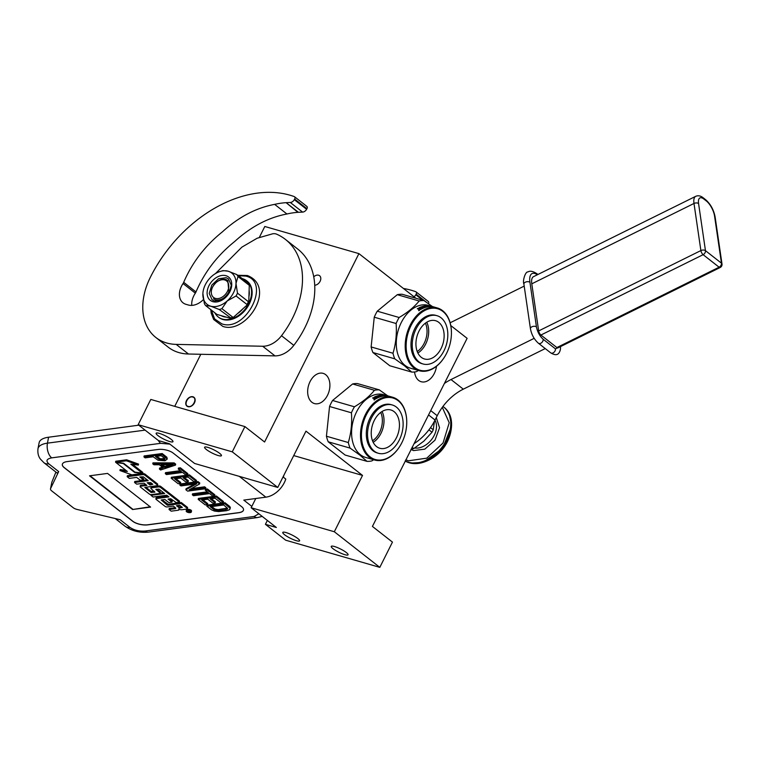 <?xml version="1.0" encoding="UTF-8"?>
<svg xmlns="http://www.w3.org/2000/svg" width="760" height="760" viewBox="0 0 760 760"><rect width="100%" height="100%" fill="white"/><g stroke="black" fill="none" stroke-linecap="round" stroke-linejoin="round"><path stroke-width="1.14" d="M259.369 237.339L264.803 226.48L358.91 253.622L264.584 441.997L244.91 426.597L150.803 399.447L138.159 424.697L158.45 440.581L169.394 443.735L194.598 463.467L277.761 487.454L305.966 431.138L362.52 475.418L334.324 531.744L379.81 567.359L392.454 542.108L372.419 526.423L467.115 338.333L450.784 325.555M200.811 354.274L174.733 406.353M267.358 520.438L265.42 524.324L285.703 540.208L379.81 567.359M169.784 441.57A9.405 1.824 -153.4 0 0 172.966 441.693A9.405 1.824 -153.4 0 0 168.615 437.627A9.405 1.824 -153.4 0 0 159.334 433.38A9.405 1.824 -153.4 0 0 156.142 433.266A9.405 1.824 -153.4 0 0 160.502 437.323A9.405 1.824 -153.4 0 0 169.784 441.57M218.243 455.544A9.405 1.824 -153.4 0 0 221.435 455.667A9.405 1.824 -153.4 0 0 217.075 451.611A9.405 1.824 -153.4 0 0 207.793 447.365A9.405 1.824 -153.4 0 0 204.601 447.241A9.405 1.824 -153.4 0 0 208.962 451.298A9.405 1.824 -153.4 0 0 218.243 455.544M138.159 424.697L232.266 451.839L277.761 487.454M244.91 426.597L232.266 451.839M313.728 276.839A5.643 3.999 128.1 0 1 319.58 275.719A5.643 3.999 128.1 0 1 320.093 281.314A5.643 3.999 128.1 0 1 314.706 285.247M186.475 400.577A5.643 3.999 -51.9 0 0 186.989 406.173A5.643 3.999 -51.9 0 0 194.456 402.876A5.643 3.999 -51.9 0 0 193.942 397.28A5.643 3.999 -51.9 0 0 186.475 400.577M415.919 298.252L358.91 253.622M296.428 540.721A9.405 1.824 -153.4 0 0 299.611 540.844A9.405 1.824 -153.4 0 0 295.25 536.788A9.405 1.824 -153.4 0 0 285.969 532.542A9.405 1.824 -153.4 0 0 282.786 532.418A9.405 1.824 -153.4 0 0 287.137 536.475A9.405 1.824 -153.4 0 0 296.428 540.721M344.888 554.695A9.405 1.824 -153.4 0 0 348.07 554.819A9.405 1.824 -153.4 0 0 343.719 550.762A9.405 1.824 -153.4 0 0 334.438 546.516A9.405 1.824 -153.4 0 0 331.246 546.392A9.405 1.824 -153.4 0 0 335.606 550.449A9.405 1.824 -153.4 0 0 344.888 554.695M265.42 524.324L276.355 527.487L251.151 507.747L334.324 531.744M293.731 455.582L362.52 475.418M255.778 498.512L251.151 507.747M436.506 366.244A15.723 10.659 -73.9 0 1 434.292 373.464A15.723 10.659 -73.9 0 1 421.202 381.729A15.723 10.659 -73.9 0 1 414.551 371.963M310.051 381.624A15.723 10.659 -73.9 0 1 323.133 373.359A15.723 10.659 -73.9 0 1 327.512 395.295A15.723 10.659 -73.9 0 1 314.422 403.56A15.723 10.659 -73.9 0 1 310.051 381.624M132.667 521.255L64.182 467.637A11.067 4.588 10.8 0 1 62.32 464.351A11.067 4.588 10.8 0 1 67.041 461.615L158.023 449.474A11.067 4.588 10.8 0 1 173.175 453.083L241.661 506.701A11.067 4.588 10.8 0 1 243.523 509.988A11.067 4.588 10.8 0 1 238.802 512.725L147.82 524.865A11.067 4.588 10.8 0 1 132.667 521.255L132.686 521.151A11.067 4.588 -169.2 0 0 147.839 524.77L238.82 512.62A11.067 4.588 -169.2 0 0 243.532 509.941M258.856 513.779L254.144 516.477L145.141 531.021C139.308 531.468 134.254 530.271 129.989 527.411L120.156 519.716L77.349 509.514A6.641 2.755 -169.2 0 1 73.16 507.68L51.623 490.827A6.641 2.755 -169.2 0 1 50.502 488.851L51.803 482.286L55.926 472.102M251.826 506.407L243.789 500.108L265.858 497.163A21.033 14.905 128.1 0 0 285.788 479.075L283.328 477.156A21.033 14.905 128.1 0 0 283.879 475.247M51.803 482.286L50.597 488.566L58.672 471.58L57.342 473.224M62.329 464.303A11.067 4.588 -169.2 0 0 64.201 467.533L132.686 521.151M150.584 507.1L107.549 473.413L89.537 475.817L132.572 509.514L150.584 507.1M191.339 511.974L191.53 510.986A2.612 1.083 -169.2 0 0 190.256 509.742A2.612 1.083 -169.2 0 0 187.511 509.352A2.612 1.083 -169.2 0 0 186.399 509.998L186.209 510.986A2.612 1.083 -169.2 0 0 187.482 512.231A2.612 1.083 -169.2 0 0 190.228 512.62A2.612 1.083 -169.2 0 0 191.339 511.974A2.612 1.083 -169.2 0 0 190.066 510.729A2.612 1.083 -169.2 0 0 187.321 510.34A2.612 1.083 -169.2 0 0 186.209 510.986M187.378 508.697L187.568 507.708A1.596 0.665 -169.2 0 0 187.302 507.233L181.26 502.512L168.159 504.26L167.969 505.248L167.124 505.048L161.243 499.985L164.891 499.5L168.853 502.597L171.998 502.17L168.045 499.073L170.696 498.721L176.215 502.588L179.369 502.161L160.569 487.445A1.596 0.665 -169.2 0 0 158.375 486.922L151.525 487.844A1.596 0.665 -169.2 0 0 150.841 488.233A1.596 0.665 -169.2 0 0 151.116 488.708L154.907 492.138L150.927 492.356L144.78 487.445L156.845 485.716A1.596 0.665 -169.2 0 0 157.529 485.327A1.596 0.665 -169.2 0 0 157.254 484.851L144.865 475.152A1.596 0.665 -169.2 0 0 142.68 474.63L127.177 476.7L129.323 478.382L136.677 477.403L140.343 480.272L143.488 479.854L139.821 476.985L143.317 476.833L148.2 480.652L134.548 482.476L136.695 484.158L144.048 483.18L146.88 485.393L140.828 486.2A1.596 0.665 -169.2 0 0 140.144 486.6A1.596 0.665 -169.2 0 0 140.41 487.065L149.359 494.067A1.596 0.665 -169.2 0 0 151.544 494.589L159.448 493.534A1.596 0.665 -169.2 0 0 160.123 493.145A1.596 0.665 -169.2 0 0 159.857 492.67L155.8 489.392L159.049 489.155L164.644 493.534L150.993 495.349L153.14 497.031L166.791 495.216L168.939 496.897L156.589 498.541A1.596 0.665 -169.2 0 0 155.905 498.94A1.596 0.665 -169.2 0 0 156.18 499.415L165.119 506.417A1.596 0.665 -169.2 0 0 167.305 506.929L173.356 506.122L175.512 507.803A1.596 0.665 10.8 0 1 175.778 508.278A1.596 0.665 10.8 0 1 175.094 508.678L169.043 509.485L171.19 511.167L178.049 510.255A2.422 1.007 -169.2 0 0 179.075 509.656A2.422 1.007 -169.2 0 0 178.666 508.934A2.422 1.007 -169.2 0 0 181.991 509.722L186.703 509.095A1.596 0.665 -169.2 0 0 187.378 508.697A1.596 0.665 -169.2 0 0 187.112 508.231L181.07 503.5L167.969 505.248M175.341 507.68A1.596 0.665 -169.2 0 1 175.284 507.689L169.233 508.497L169.043 509.485M167.893 496.071L156.778 497.553A1.596 0.665 -169.2 0 0 156.094 497.952L155.905 498.94M163.59 492.708L160.123 493.173M160.123 493.145L160.312 492.147A1.596 0.665 -169.2 0 0 160.046 491.682L156.807 489.136M145.825 484.566L141.018 485.212A1.596 0.665 -169.2 0 0 140.334 485.602L140.144 486.6M147.145 479.826L134.739 481.488L134.548 482.476M143.488 479.854L143.678 478.866L141.066 476.815M157.529 485.327L157.719 484.338A1.596 0.665 -169.2 0 0 157.443 483.863L145.055 474.164A1.596 0.665 -169.2 0 0 142.87 473.641L127.366 475.712L127.177 476.7M154.356 491.245L151.107 491.368L145.787 487.198M179.369 502.161L179.559 501.172L160.759 486.457A1.596 0.665 -169.2 0 0 158.564 485.934L151.715 486.846A1.596 0.665 -169.2 0 0 151.031 487.245L150.841 488.233M171.998 502.17L172.188 501.182L169.28 498.911M168.159 504.26L161.984 499.881M142.167 473.043L130.815 464.151L138.329 465.091L138.519 464.103L126.635 459.791L115.738 461.244L115.558 462.232L123.595 463.239L134.957 472.131L142.167 473.043L142.357 472.045L132.544 464.36M125.808 470.259L120.156 469.547L119.966 470.535L131.841 474.848L142.633 473.404L134.596 472.397L123.234 463.505L116.023 462.602L127.348 471.466L119.966 470.535M142.633 473.404L142.823 472.416L142.3 472.349M145.093 430.122L47.453 443.156A22.135 9.168 -169.2 0 0 38 448.618L39.14 442.681A22.135 9.168 10.8 0 1 48.583 437.219L138.776 425.182M132.572 509.514L150.166 506.778M90.031 475.75L132.648 509.114M181.26 502.512L181.07 503.5M151.136 494.608L150.993 495.349M126.635 459.791L126.445 460.778L115.558 462.232M138.329 465.091L126.445 460.778M134.681 471.922L134.596 472.397M190.817 511.689L187.986 512.211L187.577 511.898L188.784 511.679L188.328 511.281L186.713 511.223L189.706 510.825L190.817 511.689M179.541 508.079L176.51 505.704L179.655 505.286L182.352 507.395L179.541 508.079L179.73 507.091L177.755 505.542M150.034 484.975L147.202 482.752L150.689 482.6L152.836 484.281L150.034 484.975L150.224 483.987L148.438 482.59M181.64 506.834L179.73 507.091M152.123 483.73L150.224 483.987M189.458 511.642L188.898 511.204L189.458 511.642M227.449 508.098L218.072 509.608L215.175 509.105L211.536 506.606M230.147 508.962L229.729 506.445L225.026 502.759L207.014 505.162L206.825 506.16L211.517 509.836L214.434 511.062L218.671 511.575L226.537 510.701L229.396 509.779L230.137 508.25L224.836 503.747L206.825 506.16M210.292 506.768L223.715 504.982L227.639 508.402L225.359 509.779L217.882 510.606L213.816 509.532L210.292 506.768M214.006 508.535L213.816 509.532M215.175 509.105L214.985 510.093M216.534 509.456L216.343 510.444M218.072 509.608L217.882 510.606M219.802 509.561L219.611 510.549M225.549 508.792L225.359 509.779M226.888 508.44L226.698 509.428M227.582 508.317L227.458 508.962M229.729 506.445L229.539 507.433M230.327 507.262L230.137 508.25M225.026 502.759L224.836 503.747M223.269 502.522L223.459 501.533L216.41 496.014L198.398 498.417L198.208 499.406L205.257 504.925L207.556 504.621L201.675 500.023L207.812 499.206L212.905 503.186L215.203 502.882L210.111 498.892L215.099 498.228L220.97 502.835L223.269 502.522L216.22 497.002L198.208 499.406M215.203 502.882L215.393 501.894L211.356 498.731M207.556 504.621L207.746 503.633L202.92 499.852M216.41 496.014L216.22 497.002M207.375 491.834L192.517 493.819L192.327 494.808L193.505 495.729L209.608 493.582L212.733 496.033L214.652 495.776L207.214 489.953L205.295 490.209L208.43 492.661L192.327 494.808M214.652 495.776L214.843 494.788L207.404 488.965L205.485 489.221L205.295 490.209M207.404 488.965L207.214 489.953M199.576 483.968L199.766 482.98L197.999 481.602L179.987 484.006L179.797 484.994L180.975 485.916L196.688 483.816L185.868 489.753L187.625 491.131L205.647 488.728L204.468 487.806L189.136 489.848L199.576 483.968L197.809 482.59L179.797 484.994M205.647 488.728L205.836 487.739L204.659 486.818L191.377 488.585M194.55 484.101L186.057 488.756L185.868 489.753M197.999 481.602L197.809 482.59M204.659 486.818L204.468 487.806M196.241 481.365L196.431 480.377L189.382 474.858L171.37 477.261L171.18 478.249L178.23 483.769L180.528 483.464L174.657 478.866L180.785 478.04L185.877 482.03L188.176 481.726L183.084 477.736L188.071 477.071L193.942 481.669L196.241 481.365L189.192 475.845L171.18 478.249M188.176 481.726L188.366 480.738L184.328 477.574M180.528 483.464L180.718 482.476L175.892 478.695M189.382 474.858L189.192 475.845M180.348 470.677L165.49 472.663L165.3 473.651L166.478 474.572L182.581 472.425L185.715 474.876L187.625 474.62L180.186 468.787L178.267 469.043L181.402 471.504L165.3 473.651M187.625 474.62L187.815 473.632L180.376 467.799L178.457 468.055L178.267 469.043M180.376 467.799L180.186 468.787M170.278 464.702L164.768 466.478L162.507 464.702M162.402 467.162L159.619 468.055L159.429 469.053L160.607 469.974L175.484 465.11L173.916 463.885L152.769 463.837L153.947 464.759L159.325 464.759L163.248 467.818L159.429 469.053M175.484 465.11L175.674 464.123L174.107 462.897L152.959 462.849L152.769 463.837M161.053 464.702L173.166 464.702L164.578 467.466L161.053 464.702M164.768 466.478L164.578 467.466M174.107 462.897L173.916 463.885M164.891 458.574L160.36 458.812L156.721 456.313M167.266 459.03L166.858 457.226L162.165 453.539L144.143 455.943L143.953 456.94L145.132 457.852L153.178 456.779L158.07 460.256L165.005 460.769L167.266 459.03L161.975 454.527L143.953 456.94M159.391 458.403L159.201 459.391L155.477 456.475L161.234 455.705L164.948 458.622L164.777 459.543L161.329 459.999L159.201 459.391M160.36 458.812L160.17 459.8M161.519 459.012L161.329 459.999M162.868 459.012L162.678 459.999M164.017 458.859L163.827 459.847M164.948 458.622L164.777 459.543M162.165 453.539L161.975 454.527M166.858 457.226L166.677 458.213M192.802 397.062C188.1 395.38 183.15 405.279 188.129 406.391C192.831 408.072 197.78 398.173 192.802 397.062M399.912 446.158A31.986 21.698 -73.9 0 0 406.742 422.465A31.986 21.698 -73.9 0 0 398.145 400.7A31.986 21.698 106.1 0 0 366.32 414.856A31.986 21.698 106.1 0 0 370.034 456.827A31.986 21.698 -73.9 0 0 399.912 446.158L399.769 446.386A32.651 22.144 -73.9 0 1 374.575 460.009A32.651 22.144 -73.9 0 1 369.274 457.273A32.651 22.144 106.1 0 1 363.736 418.37A32.651 22.144 106.1 0 1 392.673 397.252L390.013 396.492A32.651 22.144 106.1 0 0 388.455 396.131L388.037 395.96A32.651 22.144 106.1 0 1 389.063 396.216L388.949 396.178A32.651 22.144 106.1 0 0 387.866 395.912L387.847 395.969M406.742 422.465L406.742 422.199A32.651 22.144 -73.9 0 0 397.964 399.988A32.651 22.144 106.1 0 0 392.673 397.252M374.575 460.009L365.665 457.434A32.651 22.144 -73.9 0 1 360.363 454.708A32.651 22.144 106.1 0 1 354.825 415.796A32.651 22.144 106.1 0 1 383.762 394.687L387.999 395.903A32.651 22.144 106.1 0 0 387.448 395.76L387.419 395.846M345.125 455.041L328.225 441.807L350.094 448.115L359.898 455.126L366.994 461.349L345.125 455.041M366.994 461.349A36.528 24.776 -73.9 0 0 371.792 460.93L373.711 459.762M387.724 395.827L379.269 389.861A36.528 24.776 106.1 0 0 374.471 390.279C369.578 396.302 362.909 401.802 354.435 406.79A36.528 24.776 106.1 0 0 351.433 412.794C352.174 423.225 351.139 433.133 348.298 442.529A36.528 24.776 106.1 0 0 350.094 448.115M354.435 406.79L332.566 400.482L352.602 383.971A36.528 24.776 106.1 0 1 357.399 383.553L379.269 389.861M352.602 383.971L374.471 390.279M332.566 400.482A36.528 24.776 106.1 0 0 329.555 406.486L351.433 412.794M348.298 442.529L326.43 436.221L329.555 406.486M326.43 436.221A36.528 24.776 106.1 0 0 328.225 441.807M387.866 395.912L386.983 395.713M388.474 396.055A32.651 22.144 106.1 0 0 387.999 395.903M389.538 396.359A32.651 22.144 106.1 0 0 389.063 396.216M375.231 397.1L375.231 397.1A32.651 22.144 106.1 0 1 376.903 396.387L377.786 396.957M378.318 396.748L377.767 396.587A32.651 22.144 106.1 0 0 376.675 397.014L377.255 397.176A32.651 22.144 106.1 0 1 378.347 396.739L378.851 397.299M378.822 396.938A32.651 22.144 106.1 0 0 377.54 397.48L378.119 397.641A32.651 22.144 106.1 0 1 383.42 396.065L382.156 395.846M381.672 395.827L381.691 395.561A32.651 22.144 106.1 0 0 380.627 395.741L380.608 396.026M380.617 395.808A32.214 21.84 106.1 0 0 380 395.922M384.892 395.248L387.752 396.017A32.651 22.144 106.1 0 0 384.322 395.96L381.482 395.266A32.651 22.144 106.1 0 0 379.858 395.523L379.848 395.874M384.911 395.162A32.651 22.144 106.1 0 0 384.351 395.095L385.671 395.599M385.69 395.485A32.651 22.144 106.1 0 0 384.38 395.399L384.959 395.561A32.651 22.144 106.1 0 1 386.27 395.647L386.755 395.789M386.735 395.922L386.755 395.808A32.651 22.144 106.1 0 0 385.31 395.722L385.282 395.903M385.31 395.722L382.784 395.171M382.802 395.01A32.651 22.144 106.1 0 0 382.233 395.01L383.553 395.589M383.581 395.399A32.651 22.144 106.1 0 0 382.822 395.438L382.802 395.608M381.216 395.305L381.7 395.295M381.719 395.124L382.822 395.438M381.235 395.067A32.651 22.144 106.1 0 0 378.831 395.456L380.75 396.007A32.651 22.144 106.1 0 1 381.824 395.798L382.384 396.245M382.403 395.96A32.651 22.144 106.1 0 0 380.722 396.33L380.712 396.663M380.722 396.33L378.214 395.941M378.214 395.608A32.651 22.144 106.1 0 0 377.634 395.779L380.133 396.844M380.133 396.492A32.651 22.144 106.1 0 0 379.544 396.682L379.553 397.052M376.808 396.425L377.292 396.435M378.869 396.91L379.477 397.081M377.283 396.036L379.544 396.682M376.798 396.045A32.651 22.144 106.1 0 0 374.319 397.1L374.347 397.309M375.421 397.014A32.214 21.84 106.1 0 0 374.613 397.385M374.319 397.1L375.459 398.012A32.214 21.84 106.1 0 0 374.87 398.335L374.309 398.002L374.87 398.335M375.972 397.784L375.411 397.623A32.651 22.144 106.1 0 0 374.813 397.936M374.309 398.002L373.207 397.689L374.328 398.382M373.207 397.689A32.651 22.144 106.1 0 0 372.609 398.041L374.651 398.63M374.575 398.61L375.943 398.781A32.651 22.144 106.1 0 1 377.634 397.869L375.183 397.147M374.509 399.532L374.005 399.389L374.509 399.599M374.148 399.998L374.965 399.456L374.148 399.998M374.062 399.608L374.88 399.066L373.91 399.484M379.858 395.57L380.627 395.741M381.691 395.561L382.175 395.599M375.659 398.382A32.214 21.84 106.1 0 0 375.62 398.401L375.136 398.24A32.651 22.144 106.1 0 1 375.991 397.784L377.131 398.116M384.075 395.76L383.401 395.608A32.651 22.144 106.1 0 1 384.161 395.561L384.645 395.703A32.651 22.144 106.1 0 0 384.075 395.76L384.056 395.95M375.81 398.354L375.877 398.753A32.214 21.84 106.1 0 1 376.618 398.354L376.57 397.945A32.651 22.144 106.1 0 0 375.81 398.354L375.877 398.753M375.136 398.24L375.687 398.781M372.533 440.791A18.753 12.711 -73.9 0 0 379.497 432.592A18.753 12.711 106.1 0 0 380.712 412.433M373.188 442.301A19.921 13.509 -73.9 0 0 380.978 433.342A19.921 13.509 106.1 0 0 382.071 411.502M396.406 437.788A19.921 13.509 -73.9 0 1 379.82 448.267A19.921 13.509 -73.9 0 1 374.272 420.46A19.921 13.509 106.1 0 1 390.868 409.982A19.921 13.509 106.1 0 1 396.406 437.788M392.302 404.985L391.058 404.624A25.127 17.043 106.1 0 0 370.139 417.838A25.127 17.043 -73.9 0 0 377.131 452.912L378.375 453.273A25.127 17.043 -73.9 0 1 371.383 418.199A25.127 17.043 106.1 0 1 392.302 404.985A25.127 17.043 106.1 0 1 399.294 440.049A25.127 17.043 -73.9 0 1 378.375 453.273M444.6 356.877A31.986 21.698 -73.9 0 0 451.43 333.184A31.986 21.698 -73.9 0 0 442.833 311.419A31.986 21.698 106.1 0 0 411.017 325.574A31.986 21.698 106.1 0 0 414.732 367.545A31.986 21.698 -73.9 0 0 444.6 356.877L444.457 357.105A32.651 22.144 -73.9 0 1 419.263 370.719A32.651 22.144 -73.9 0 1 413.972 367.992A32.651 22.144 106.1 0 1 408.424 329.089A32.651 22.144 106.1 0 1 437.361 307.971L434.701 307.202A32.651 22.144 106.1 0 0 433.152 306.841L432.725 306.669A32.651 22.144 106.1 0 1 433.751 306.926L433.637 306.897A32.651 22.144 106.1 0 0 432.554 306.631L432.544 306.679M451.43 333.184L451.43 332.918A32.651 22.144 -73.9 0 0 442.652 310.707A32.651 22.144 106.1 0 0 437.361 307.971M419.263 370.719L410.352 368.153A32.651 22.144 -73.9 0 1 405.061 365.417A32.651 22.144 106.1 0 1 399.513 326.515A32.651 22.144 106.1 0 1 428.45 305.397L432.687 306.622A32.651 22.144 106.1 0 0 432.136 306.479L432.117 306.555M389.813 365.759L372.913 352.526L394.782 358.834L404.586 365.845L411.683 372.067L389.813 365.759M411.683 372.067A36.528 24.776 -73.9 0 0 416.49 371.64L418.409 370.471M432.421 306.546L423.956 300.57A36.528 24.776 106.1 0 0 419.159 300.998C414.276 307.021 407.597 312.522 399.133 317.499A36.528 24.776 106.1 0 0 396.122 323.513C396.872 333.944 395.827 343.852 392.996 353.248A36.528 24.776 106.1 0 0 394.782 358.834M399.133 317.499L377.255 311.191L397.29 294.69A36.528 24.776 106.1 0 1 402.087 294.262L423.956 300.57M397.29 294.69L419.159 300.998M377.255 311.191A36.528 24.776 106.1 0 0 374.252 317.205L396.122 323.513M392.996 353.248L371.127 346.94L374.252 317.205M371.127 346.94A36.528 24.776 106.1 0 0 372.913 352.526M432.554 306.631L431.68 306.432M433.162 306.764A32.651 22.144 106.1 0 0 432.687 306.622M434.226 307.078A32.651 22.144 106.1 0 0 433.751 306.926M419.919 307.819L419.919 307.819A32.651 22.144 106.1 0 1 421.591 307.106L422.474 307.676M422.455 307.287A32.651 22.144 106.1 0 0 421.363 307.733L421.942 307.895A32.651 22.144 106.1 0 1 423.035 307.458L423.538 308.047M423.519 307.658A32.651 22.144 106.1 0 0 422.227 308.19L422.807 308.36A32.651 22.144 106.1 0 1 428.117 306.774L426.844 306.565M426.36 306.536L426.379 306.28A32.651 22.144 106.1 0 0 425.315 306.46L425.305 306.745M425.315 306.527A32.214 21.84 106.1 0 0 424.688 306.641M429.58 305.966L432.44 306.736A32.651 22.144 106.1 0 0 429.01 306.669L426.17 305.985A32.651 22.144 106.1 0 0 424.545 306.242L424.536 306.594M429.599 305.881A32.651 22.144 106.1 0 0 429.039 305.805L430.359 306.308M430.378 306.195A32.651 22.144 106.1 0 0 429.067 306.109L429.647 306.28A32.651 22.144 106.1 0 1 430.958 306.365L431.442 306.508A32.651 22.144 106.1 0 0 429.998 306.441L429.97 306.613M429.998 306.441L427.471 305.881M427.5 305.719A32.651 22.144 106.1 0 0 426.93 305.729L428.241 306.308M428.269 306.118A32.651 22.144 106.1 0 0 427.509 306.156L427.49 306.327M425.904 306.014L426.388 306.014M426.408 305.834L427.509 306.156M425.933 305.786A32.651 22.144 106.1 0 0 423.519 306.175L425.448 306.726A32.651 22.144 106.1 0 1 426.512 306.508L427.072 306.954M427.091 306.679L427.091 306.641A32.651 22.144 106.1 0 0 425.41 307.049L425.401 307.382M425.41 307.049L422.902 306.66M422.911 306.327A32.651 22.144 106.1 0 0 422.322 306.489L424.821 307.562M424.821 307.211A32.651 22.144 106.1 0 0 424.232 307.401L424.241 307.772M421.496 307.135L421.99 307.154M422.455 307.306L423.006 307.467M423.558 307.619L424.166 307.8M421.971 306.745L424.232 307.401M421.486 306.764A32.651 22.144 106.1 0 0 419.007 307.809L419.035 308.019M420.109 307.724A32.214 21.84 106.1 0 0 419.301 308.094M419.007 307.809L420.156 308.731A32.214 21.84 106.1 0 0 419.558 309.044L419.064 309.12M421.819 308.835L420.099 308.341A32.651 22.144 106.1 0 0 419.501 308.645L419.558 309.044M419.016 309.101L417.905 308.398L419.501 308.645M417.905 308.398A32.651 22.144 106.1 0 0 417.297 308.76L419.339 309.349M419.263 309.329L420.631 309.491A32.651 22.144 106.1 0 1 422.322 308.588L419.957 308.284M419.064 309.871L419.606 310.023L419.064 309.871M418.836 310.707L419.653 310.175L418.836 310.707M418.75 310.327L419.577 309.785L418.599 310.203M424.545 306.29L425.315 306.46M426.379 306.28L426.863 306.318M429.305 306.651L429.333 306.451A32.651 22.144 106.1 0 0 428.763 306.479L428.744 306.669M428.763 306.479L428.089 306.318A32.651 22.144 106.1 0 1 428.849 306.28L429.315 306.878M420.498 309.073L420.565 309.462A32.214 21.84 106.1 0 1 421.306 309.063L421.258 308.665A32.651 22.144 106.1 0 0 420.498 309.073L420.308 309.101A32.214 21.84 106.1 0 0 420.308 309.12M420.679 308.493A32.651 22.144 106.1 0 0 419.824 308.959L420.565 309.462M419.824 308.959L420.375 309.491M417.221 351.51A18.753 12.711 -73.9 0 0 424.184 343.301A18.753 12.711 106.1 0 0 425.401 323.142M417.876 353.02A19.921 13.509 -73.9 0 0 425.666 344.052A19.921 13.509 106.1 0 0 426.759 322.221M441.094 348.507A19.921 13.509 -73.9 0 1 424.507 358.986A19.921 13.509 -73.9 0 1 418.969 331.18A19.921 13.509 106.1 0 1 435.556 320.701A19.921 13.509 106.1 0 1 441.094 348.507M437 315.695L435.746 315.343A25.127 17.043 106.1 0 0 414.827 328.558A25.127 17.043 -73.9 0 0 421.819 363.622L423.063 363.983A25.127 17.043 -73.9 0 1 416.081 328.918A25.127 17.043 106.1 0 1 437 315.695A25.127 17.043 106.1 0 1 443.983 350.769A25.127 17.043 -73.9 0 1 423.063 363.983M428.697 415.045L435.062 420.023L437.228 415.701A44.279 31.388 -51.9 0 1 463.296 389.167L545.243 348.574M435.062 420.023A44.279 31.388 128.1 0 1 414.513 443.374M427.994 301.312A2.213 1.567 128.1 0 1 428.308 301.483A2.213 1.567 128.1 0 1 428.498 303.687M444.581 383.334A44.279 31.388 128.1 0 1 451.003 379.544L534.175 338.342M414.01 296.761A4.427 3.135 -51.9 0 0 415.796 294.776L416.138 294.187A2.213 1.567 -51.9 0 0 416.005 291.859A2.213 1.567 -51.9 0 0 415.691 291.688A121.761 86.317 -51.9 0 0 403.437 288.477M524.191 286.102L450.148 322.781M224.656 279.946A10.517 7.457 -51.9 0 0 212.619 287.023A10.517 7.457 -51.9 0 0 215.422 298.395A10.517 7.457 128.1 0 0 227.468 291.308A10.517 7.457 128.1 0 0 224.656 279.946M212.448 287.28C216.039 281.228 220.476 278.616 225.758 279.452L227.82 280.497L228.864 292.02C225.273 298.072 220.837 300.675 215.555 299.849L213.493 298.803M412.062 447.25L413.763 448.59A27.341 19.38 128.1 0 1 411.416 449.331L411.046 449.264M428.925 429.827L432.003 432.231L423.842 441.161L413.763 448.59M430.53 427.633L433.238 429.761L434.483 421.154M432.003 432.231A27.341 19.38 -51.9 0 0 433.238 429.761M294.32 199.671L306.622 209.294A4.427 3.135 128.1 0 1 302.594 212.107L298.414 212.296L286.121 202.673L290.291 202.483A4.427 3.135 -51.9 0 0 294.32 199.671L294.661 199.072A2.213 1.567 -51.9 0 0 294.528 196.745A2.213 1.567 -51.9 0 0 294.215 196.574A121.761 86.317 -51.9 0 0 150.413 277.172A60.886 43.158 -51.9 0 0 155.876 337.506A60.886 43.158 -51.9 0 0 166.659 342.978A60.886 43.158 -51.9 0 0 176.187 344.385L262.684 346.247A22.135 15.694 -51.9 0 0 281.513 335.72A79.477 56.344 -51.9 0 0 285.389 239.391A79.477 56.344 -51.9 0 0 276.688 234.194A11.067 7.847 -51.9 0 0 272.783 233.766L257.146 238.232L241.87 247.152L215.469 273.581M155.876 337.506L168.169 347.13A60.886 43.158 -51.9 0 0 178.952 352.602A60.886 43.158 -51.9 0 0 188.48 354.017L274.977 355.88A22.135 15.694 128.1 0 0 293.816 345.344A79.477 56.344 -51.9 0 0 297.683 249.014L285.389 239.391M306.517 206.197A2.213 1.567 128.1 0 1 306.831 206.378A2.213 1.567 128.1 0 1 306.954 208.706L306.622 209.294M298.414 212.296L297.882 212.325A88.986 63.08 -51.9 0 0 286.938 213.997C268.413 217.474 251.009 226.632 234.736 241.461C217.379 255.379 204.468 272.203 195.985 291.935A4.427 3.135 128.1 0 1 195.348 293.17A16.825 11.922 -51.9 0 0 191.767 305.387M297.882 212.325L286.121 202.673M286.938 213.997L274.645 204.373A88.986 63.08 -51.9 0 1 285.589 202.701M203.395 299.592A16.825 11.922 -51.9 0 1 188.357 305.007L186.01 304.332A16.825 11.922 -51.9 0 1 183.027 302.822A16.825 11.922 -51.9 0 1 183.046 283.537A4.427 3.135 -51.9 0 0 183.692 282.312C192.166 262.58 205.086 245.746 222.433 231.828C238.707 216.999 256.11 207.85 274.645 204.373M205.361 284.63A19.921 14.126 -51.9 0 0 202.873 293.702A19.921 14.126 -51.9 0 0 202.863 293.911A19.921 14.126 -51.9 0 0 210.672 306.166A19.921 14.126 -51.9 0 0 227.23 300.941A19.921 14.126 -51.9 0 0 235.989 283.461A19.921 14.126 -51.9 0 0 228.18 271.206A19.921 14.126 -51.9 0 0 220.324 271.415A19.921 14.126 -51.9 0 0 211.622 276.431A19.921 14.126 -51.9 0 0 205.361 284.63M202.882 293.474L204.355 303.601A22.135 15.694 -51.9 0 0 205.618 305.577L210.672 306.166L219.241 309.5A22.135 15.694 -51.9 0 0 221.91 308.665L227.23 300.941L236.065 295.963L246.981 304.503L248.71 303.572A23 16.302 128.1 0 1 231.828 318.706A23 16.302 128.1 0 1 222.357 319.067A23 16.302 128.1 0 1 218.281 317.005A23 16.302 128.1 0 1 215.583 314.022L226.318 317.119A20.263 14.364 128.1 0 1 221.093 315.618M246.915 281A23 16.302 128.1 0 1 247.19 281.209A23 16.302 128.1 0 1 247.694 306.764A23 16.302 128.1 0 1 222.908 319.504A23 16.302 128.1 0 1 218.832 317.433A23 16.302 128.1 0 1 218.557 317.214M241.822 278.521A23 16.302 128.1 0 1 242.564 278.711A23 16.302 128.1 0 1 246.639 280.782A23 16.302 128.1 0 1 249.327 283.755A23 16.302 128.1 0 1 248.701 303.572L242.982 308.712A20.263 14.364 128.1 0 1 237.557 313.576L231.828 318.706L226.318 317.119M215.222 313.415A23 16.302 128.1 0 1 214.938 312.873M212.923 301.682A14.81 10.498 128.1 0 1 208.971 285.665A14.81 10.498 128.1 0 1 225.929 275.69A14.81 10.498 -51.9 0 1 229.881 291.707A14.81 10.498 -51.9 0 1 212.923 301.682M248.966 283.47L248.919 285.066L238.004 276.526A22.135 15.694 -51.9 0 0 236.749 274.55L249.337 283.755L249.119 290.481A20.263 14.364 128.1 0 1 248.919 296.846L248.71 303.572M236.749 274.55L228.18 271.206L223.117 270.617A22.135 15.694 -51.9 0 0 222.186 270.864L220.324 271.415M248.34 303.287L248.387 301.691L237.481 293.151L235.989 283.461L238.004 276.526M249.119 290.481L248.919 296.846M231.828 318.716L232.816 317.205L221.91 308.665M242.982 308.712L237.557 313.576M231.458 318.421L219.241 309.5M215.583 314.022L216.524 314.117L205.618 305.577M215.213 313.738L215.232 313.101M237.481 293.151A22.135 15.694 128.1 0 1 236.065 295.963M247.655 283.091A22.135 15.694 128.1 0 1 248.919 285.066M248.387 301.691A22.135 15.694 128.1 0 1 246.981 304.503M232.816 317.205A22.135 15.694 128.1 0 1 230.156 318.041M214.443 300.998L212.087 299.81L209.228 293.436L211.793 285.057L218.519 278.787L226.109 277.695L228.465 278.892L231.315 285.266L228.75 293.645L222.024 299.915L214.443 300.998M410.599 463.096L423.168 462.355L442.577 448.315L451.544 426.103L449.274 413.801M405.783 459.791L408.433 460.798L426.778 458.166L443.042 443.004L449.226 422.74L442.301 407.341M436.297 417.553L439.536 427.737L435.014 440.163L424.792 449.151L413.544 450.594L410.951 449.474M531.781 283.822L693.994 203.461A3.325 1.938 -8.3 0 1 698.573 203.556L705.461 250.657A3.325 2.356 128.1 0 1 703.123 254.676L719.102 267.197A3.325 1.311 -116.4 0 0 720.186 267.501L557.973 347.861A3.325 1.311 -116.4 0 1 556.89 347.548L540.901 335.036A3.325 1.311 -116.4 0 1 538.669 330.923L531.781 283.822A15.494 6.118 -116.4 0 1 533.51 276.668L695.723 196.317A15.494 6.118 63.6 0 0 693.994 203.461L700.881 250.572L538.669 330.923M239.276 476.358L265.858 497.163M169.917 444.144L160.702 443.317L51.699 457.862C46.597 458.878 45.638 460.883 48.839 463.875L58.672 471.58M129.989 527.411A11.067 7.847 128.1 0 1 125.058 526.233L115.235 518.538M145.141 531.021A11.067 6.317 82.4 0 0 148.504 532.105C139.764 532.978 131.945 531.021 125.058 526.233M254.144 516.477A11.067 6.317 82.4 0 0 257.507 517.55L148.504 532.105M160.702 443.317A11.067 6.317 -97.6 0 1 158.375 440.515M51.699 457.862A11.067 6.317 -97.6 0 1 47.453 443.156L48.583 437.219M48.839 463.875A11.067 7.847 128.1 0 1 43.909 462.697L40.451 459.135C40.023 458.536 37.192 455.23 38 448.618M187.302 507.233L187.112 508.231M175.284 507.689L175.094 508.678M156.778 497.553L156.589 498.541M160.046 491.682L159.857 492.67M141.018 485.212L140.828 486.2M142.87 473.641L142.68 474.63M145.055 474.164L144.865 475.152M157.443 483.863L157.254 484.851M151.107 491.368L150.927 492.356M151.952 491.568L151.762 492.556M151.715 486.846L151.525 487.844M158.564 485.934L158.375 486.922M160.759 486.457L160.569 487.445M167.314 504.06L167.124 505.048M189.287 511.508L189.183 512.05M188.86 510.939L188.727 511.594M463.296 389.167L451.003 379.544M437.228 415.701L430.863 410.723M416.138 294.187L426.455 302.262M415.796 294.776L422.759 300.228M188.48 354.017L176.187 344.385M281.513 335.72L293.816 345.344M262.684 346.247L274.977 355.88M294.661 199.072L306.954 208.706M290.291 202.483L302.594 212.107M183.692 282.312L195.985 291.935M183.046 283.537L195.348 293.17M238.203 275.69L245.831 276.099C271.387 281.779 245.974 332.519 221.901 323.883L214.605 318.934L211.318 310.042M423.168 462.355C418.247 463.875 413.659 464.037 409.393 462.84L405.166 461.026A33.212 23.541 -51.9 0 0 409.212 462.755A33.212 23.541 -51.9 0 0 444.99 444.362A33.212 23.541 -51.9 0 0 444.267 407.474L443.622 406.97A33.212 23.541 -51.9 0 0 442.947 406.467L443.622 406.97A33.212 23.541 -51.9 0 1 444.353 443.859A33.212 23.541 -51.9 0 1 408.566 462.251A33.212 23.541 -51.9 0 1 405.222 460.911M434.995 420.147A18.268 12.949 128.1 0 1 432.041 438.947A18.268 12.949 128.1 0 1 414.703 448.001M537.957 274.474L537.481 274.103A3.325 2.356 128.1 0 1 537.861 274.512M537.481 274.103C533.302 271.244 530.091 270.541 527.848 271.966C525.531 271.377 522.357 280.677 523.906 284.126A3.325 1.938 171.7 0 1 525.35 282.197A3.325 1.938 -8.3 0 1 529.929 282.283L536.446 326.904A3.325 1.938 -8.3 0 0 531.867 326.809A3.325 1.938 171.7 0 0 530.433 328.738C531.572 334.675 534.214 339.492 538.375 343.197L550.667 352.83A3.325 2.356 128.1 0 0 553.1 352.877A3.325 2.356 -51.9 0 0 555.446 348.859L543.153 339.235C539.723 336.129 537.491 332.015 536.446 326.904M538.375 343.197A3.325 2.356 128.1 0 0 540.806 343.254A3.325 2.356 -51.9 0 0 543.153 339.235M559.93 346.883L555.446 348.859M537.358 274.769A18.819 7.429 63.6 0 0 529.929 282.283M540.901 335.036L703.123 254.676A3.325 1.311 -116.4 0 1 700.881 250.572A3.325 1.938 171.7 0 1 705.461 250.657L721.449 263.169A3.325 2.356 128.1 0 1 719.102 267.197L556.89 347.548M695.723 196.317C698.174 195.282 700.672 195.776 703.218 197.809L705.679 199.737A3.325 2.356 128.1 0 1 706.372 201.001L703.912 199.072A12.179 4.807 63.6 0 0 698.573 203.556M705.679 199.737C710.6 204.136 713.744 209.874 715.112 216.942A3.325 1.938 171.7 0 0 714.561 216.068A12.179 4.807 63.6 0 0 706.372 201.001M715.112 216.942L722 264.043A3.325 1.938 -8.3 0 0 721.449 263.169L714.561 216.068M703.218 197.809A3.325 2.356 128.1 0 1 703.912 199.072M257.507 517.55L262.219 516.41M57.361 473.224L43.909 462.697M188.784 511.679L188.927 510.929M428.308 301.483L416.005 291.859M306.831 206.378L294.528 196.745M210.786 309.615L211.195 313.167L213.664 319.504L222.832 326.391C246.269 334.77 277.02 287.042 247.351 275.51L237.671 275.272M247.19 281.209L246.639 280.782M218.832 317.433L218.281 317.005M423.12 462.374A40.517 40.517 0 0 0 451.544 426.065M451.544 426.103C451.934 418 449.502 411.787 444.267 407.474M560.367 346.066C560.766 348.678 560.3 350.968 558.971 352.934C557.403 355.272 554.639 355.243 550.667 352.83M523.906 284.126L530.433 328.738M720.186 267.501A3.325 3.325 0 0 0 722 264.043"/></g></svg>
